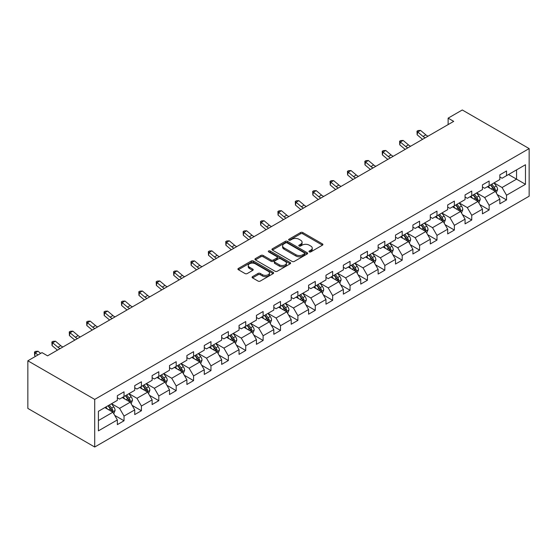 <?xml version="1.0" encoding="UTF-8"?>
<svg xmlns="http://www.w3.org/2000/svg" width="557" height="557" viewBox="0 0 557 557"><rect width="100%" height="100%" fill="white"/><g stroke="black" fill="none" stroke-linecap="round" stroke-linejoin="round"><path stroke-width="0.84" d="M309.288 251.882A1.086 0.627 0 0 0 310.82 251.882L322.447 245.171A1.546 0.891 0 0 0 322.9 244.537A1.546 0.891 0 0 0 322.447 243.903L302.757 232.541A1.546 0.891 0 0 0 300.564 232.541L288.944 239.245A1.086 0.627 0 0 0 288.623 239.691A1.086 0.627 0 0 0 288.944 240.13A1.086 0.627 0 0 0 290.476 240.13L291.979 239.266A4.95 2.862 0 0 1 298.984 239.266L300.62 240.213A4.95 2.862 0 0 1 302.075 242.232A4.95 2.862 0 0 1 300.62 244.251L299.116 245.122A1.086 0.627 0 0 0 298.803 245.56A1.086 0.627 0 0 0 299.116 246.006A1.086 0.627 0 0 0 300.648 246.006L302.152 245.136A4.95 2.862 0 0 1 309.156 245.136L310.799 246.083A4.95 2.862 0 0 1 312.247 248.109A4.95 2.862 0 0 1 310.799 250.128L309.288 250.998A1.086 0.627 0 0 0 308.975 251.437A1.086 0.627 0 0 0 309.288 251.882L309.288 250.998M252.544 276.62A1.546 0.891 0 0 0 252.091 277.254A1.546 0.891 0 0 0 252.544 277.887L258.065 281.076A1.546 0.891 0 0 0 260.258 281.076L273.167 273.619A1.546 0.891 0 0 0 273.619 272.993A1.546 0.891 0 0 0 273.167 272.359L253.47 260.989A1.546 0.891 0 0 0 251.284 260.989L238.375 268.446A1.546 0.891 0 0 0 237.923 269.073A1.546 0.891 0 0 0 238.375 269.706L245.052 273.557A1.546 0.891 0 0 0 247.238 273.557L252.76 270.368A1.546 0.891 0 0 0 253.212 269.741A1.546 0.891 0 0 0 252.76 269.108L249.452 267.193A4.136 2.388 0 0 1 248.241 265.508A4.136 2.388 0 0 1 250.796 263.301A4.136 2.388 0 0 1 255.308 263.816L268.265 271.301A4.136 2.388 0 0 1 269.484 272.993A4.136 2.388 0 0 1 266.928 275.2A4.136 2.388 0 0 1 262.417 274.678L260.258 273.431A1.546 0.891 0 0 0 258.065 273.431L252.544 276.62L252.544 277.887M529.15 148.587L462.282 109.98L448.127 118.154L453.697 121.37L47.575 355.839L42.005 352.623L27.85 360.797L94.718 399.404L529.15 148.587L529.15 196.203L94.718 447.02L94.718 399.404M292.091 261.435A1.546 0.891 0 0 0 294.277 261.435L307.185 253.978A1.546 0.891 0 0 0 307.638 253.351A1.546 0.891 0 0 0 307.185 252.718L287.496 241.348A1.546 0.891 0 0 0 285.309 241.348L272.401 248.798A1.546 0.891 0 0 0 271.941 249.432A1.546 0.891 0 0 0 272.401 250.065L292.091 261.435M269.059 252.112A1.086 0.627 0 0 1 270.152 252.265L290.155 263.816L277.268 271.252A1.546 0.891 0 0 1 275.081 271.252L255.385 259.882L255.385 258.622A1.546 0.891 0 0 0 254.932 259.256A1.546 0.891 0 0 0 255.385 259.882M255.385 258.622L260.913 255.433A1.546 0.891 0 0 1 263.099 255.433L271.085 260.042A1.546 0.891 0 0 0 273.271 260.042L276.94 257.926A1.546 0.891 0 0 0 277.393 257.292A1.546 0.891 0 0 0 276.94 256.666L268.627 251.861A1.086 0.627 0 0 1 268.307 251.423A1.086 0.627 0 0 1 268.975 250.845A1.086 0.627 0 0 1 270.152 250.977L290.176 262.535A1.546 0.891 0 0 1 290.629 263.169A1.546 0.891 0 0 1 290.176 263.802L290.176 262.535M114.728 415.397L124.03 420.765L124.03 416.072L134.731 409.889L134.731 414.589L141.415 410.732L141.415 406.032L152.117 399.856L152.117 404.549L158.801 400.692L158.801 395.992L169.502 389.816L169.502 394.516L176.186 390.652L176.186 385.959L186.887 379.777L186.887 384.476L193.578 380.612L193.578 375.919L204.273 369.744L204.273 374.436L210.964 370.579L210.964 365.879L221.658 359.704L221.658 364.403L228.349 360.539L228.349 355.839L239.044 349.664L239.044 354.363L245.734 350.499L245.734 345.806L256.436 339.631L256.436 344.323L263.12 340.466L263.12 335.767L273.821 329.591L273.821 334.291L280.505 330.426L280.505 325.727L291.207 319.551L291.207 324.251L297.891 320.386L297.891 315.694L308.592 309.511L308.592 314.211L315.276 310.353L315.276 305.654L325.977 299.478L325.977 304.171L332.661 300.314L332.661 295.614L343.363 289.438L343.363 294.138L350.054 290.274L350.054 285.581L360.748 279.398L360.748 284.098L367.439 280.241L367.439 275.541L378.133 269.365L378.133 274.058L384.824 270.201L384.824 265.501L395.519 259.325L395.519 264.025L402.21 260.161L402.21 255.468L412.911 249.285L412.911 253.985L419.595 250.121L419.595 245.428L430.296 239.252L430.296 243.945L436.98 240.088L436.98 235.388L447.682 229.212L447.682 233.912L454.366 230.048L454.366 225.348L465.067 219.173L465.067 223.872L471.751 220.008L471.751 215.315L482.453 209.14L482.453 213.832L489.137 209.975L489.137 205.275L499.838 199.1L499.838 203.799L506.529 199.935L506.529 195.235L525.474 184.297L525.474 164.74L516.555 169.885L516.555 179.152L525.474 184.297M124.03 420.765L117.346 424.629L117.346 419.929L98.401 430.867L98.401 411.31L117.346 400.372L117.346 395.672L124.03 391.808L124.03 396.507L134.731 390.332L134.731 385.632L141.415 381.775L141.415 386.467L152.117 380.292L152.117 375.599L158.801 371.735L158.801 376.435L169.502 370.259L169.502 365.559L176.186 361.695L176.186 366.395L186.887 360.219L186.887 355.519L193.578 351.662L193.578 356.355L204.273 350.179L204.273 345.479L210.964 341.622L210.964 346.322L221.658 340.139L221.658 335.446L228.349 331.582L228.349 336.282L239.044 330.106L239.044 325.406L245.734 321.549L245.734 326.242L256.436 320.066L256.436 315.366L263.12 311.509L263.12 316.209L273.821 310.026L273.821 305.333L280.505 301.469L280.505 306.169L291.207 299.993L291.207 295.294L297.891 291.436L297.891 296.129L308.592 289.953L308.592 285.254L315.276 281.396L315.276 286.089L325.977 279.913L325.977 275.221L332.661 271.356L332.661 276.056L343.363 269.88L343.363 265.181L350.054 261.317L350.054 266.016L360.748 259.841L360.748 255.141L367.439 251.284L367.439 255.976L378.133 249.801L378.133 245.108L384.824 241.244L384.824 245.943L395.519 239.768L395.519 235.068L402.21 231.204L402.21 235.903L412.911 229.728L412.911 225.028L419.595 221.171L419.595 225.863L430.296 219.688L430.296 214.988L436.98 211.131L436.98 215.831L447.682 209.648L447.682 204.955L454.366 201.091L454.366 205.791L465.067 199.615L465.067 194.915L471.751 191.058L471.751 195.751L482.453 189.575L482.453 184.875L489.137 181.018L489.137 185.718L499.838 179.535L499.838 174.842L506.529 170.978L506.529 175.678L525.474 164.74M122.248 397.538L130.275 402.168L119.574 408.351L111.546 403.714M117.346 397.795L119.574 399.084L124.03 396.507M119.574 408.351L124.03 416.072M130.275 402.168L134.731 409.889M139.633 387.498L147.661 392.135L136.959 398.311L128.932 393.674M134.731 387.756L136.959 389.044L141.415 386.467M136.959 398.311L141.415 406.032M147.661 392.135L152.117 399.856M157.018 377.465L165.046 382.095L154.345 388.271L146.324 383.641M152.117 377.723L154.345 379.004L158.801 376.435M154.345 388.271L158.801 395.992M165.046 382.095L169.502 389.816M174.404 367.425L182.431 372.055L171.73 378.238L163.709 373.601M169.502 367.683L171.73 368.971L176.186 366.395M171.73 378.238L176.186 385.959M182.431 372.055L186.887 379.777M191.789 357.385L199.817 362.022L189.115 368.198L181.095 363.561M186.887 357.643L189.115 358.931L193.578 356.355M189.115 368.198L193.578 375.919M199.817 362.022L204.273 369.744M209.181 347.352L217.202 351.982L206.501 358.158L198.48 353.528M204.273 347.603L206.501 348.891L210.964 346.322M206.501 358.158L210.964 365.879M217.202 351.982L221.658 359.704M226.567 337.312L234.588 341.942L223.893 348.118L215.865 343.488M221.658 337.57L223.893 338.858L228.349 336.282M223.893 348.118L228.349 355.839M234.588 341.942L239.044 349.664M243.952 327.272L251.973 331.909L241.278 338.085L233.251 333.448M239.044 327.53L241.278 328.818L245.734 326.242M241.278 338.085L245.734 345.806M251.973 331.909L256.436 339.631M261.337 317.232L269.358 321.869L258.664 328.045L250.636 323.415M256.436 317.49L258.664 318.778L263.12 316.209M258.664 328.045L263.12 335.767M269.358 321.869L273.821 329.591M278.723 307.199L286.751 311.829L276.049 318.005L268.021 313.375M273.821 307.457L276.049 308.745L280.505 306.169M276.049 318.005L280.505 325.727M286.751 311.829L291.207 319.551M296.108 297.16L304.136 301.79L293.435 307.972L285.407 303.335M291.207 297.417L293.435 298.705L297.891 296.129M293.435 307.972L297.891 315.694M304.136 301.79L308.592 309.511M313.494 287.12L321.521 291.757L310.82 297.932L302.799 293.302M308.592 287.377L310.82 288.665L315.276 286.089M310.82 297.932L315.276 305.654M321.521 291.757L325.977 299.478M330.879 277.087L338.907 281.717L328.205 287.892L320.184 283.262M325.977 277.344L328.205 278.625L332.661 276.056M328.205 287.892L332.661 295.614M338.907 281.717L343.363 289.438M348.264 267.047L356.292 271.677L345.591 277.859L337.57 273.222M343.363 267.304L345.591 268.592L350.054 266.016M345.591 277.859L350.054 285.581M356.292 271.677L360.748 279.398M365.657 257.007L373.677 261.644L362.976 267.82L354.955 263.183M360.748 257.264L362.976 258.552L367.439 255.976M362.976 267.82L367.439 275.541M373.677 261.644L378.133 269.365M383.042 246.974L391.063 251.604L380.368 257.78L372.341 253.15M378.133 247.231L380.368 248.513L384.824 245.943M380.368 257.78L384.824 265.501M391.063 251.604L395.519 259.325M400.427 236.934L408.448 241.564L397.754 247.747L389.726 243.11M395.519 237.191L397.754 238.48L402.21 235.903M397.754 247.747L402.21 255.468M408.448 241.564L412.911 249.285M417.813 226.894L425.833 231.531L415.139 237.707L407.111 233.07M412.911 227.152L415.139 228.44L419.595 225.863M415.139 237.707L419.595 245.428M425.833 231.531L430.296 239.252M435.198 216.861L443.226 221.491L432.524 227.667L424.497 223.037M430.296 217.112L432.524 218.4L436.98 215.831M432.524 227.667L436.98 235.388M443.226 221.491L447.682 229.212M452.583 206.821L460.611 211.451L449.91 217.627L441.882 212.997M447.682 207.079L449.91 208.367L454.366 205.791M449.91 217.627L454.366 225.348M460.611 211.451L465.067 219.173M469.969 196.781L477.997 201.418L467.295 207.594L459.274 202.957M465.067 197.039L467.295 198.327L471.751 195.751M467.295 207.594L471.751 215.315M477.997 201.418L482.453 209.14M487.354 186.741L495.382 191.378L484.681 197.554L476.66 192.924M482.453 186.999L484.681 188.287L489.137 185.718M484.681 197.554L489.137 205.275M495.382 191.378L499.838 199.1M508.534 174.522L516.555 179.152L502.066 187.514L494.045 182.884M499.838 176.966L502.066 178.254L506.529 175.678M502.066 187.514L506.529 195.235M27.85 360.797L27.85 408.413L94.718 447.02M448.127 118.154L448.127 124.587M98.401 420.577L112.883 412.208L104.862 407.578M112.883 412.208L117.346 419.929M497.22 194.56L506.529 199.935M479.835 204.6L489.137 209.975M462.449 214.64L471.751 220.008M445.064 224.673L454.366 230.048M427.679 234.713L436.98 240.088M410.286 244.753L419.595 250.121M392.901 254.786L402.21 260.161M375.515 264.826L384.824 270.201M358.13 274.866L367.439 280.241M340.745 284.906L350.054 290.274M323.359 294.938L332.661 300.314M305.974 304.978L315.276 310.353M288.589 315.018L297.891 320.386M271.203 325.051L280.505 330.426M253.811 335.091L263.12 340.466M236.426 345.131L245.734 350.499M219.04 355.164L228.349 360.539M201.655 365.204L210.964 370.579M184.27 375.244L193.578 380.612M166.884 385.284L176.186 390.652M149.499 395.317L158.801 400.692M132.113 405.357L141.415 410.732M309.727 252.036L310.799 251.416A4.95 2.862 0 0 0 312.247 249.39L312.247 248.109M302.075 242.232L302.075 243.52A4.95 2.862 0 0 1 300.62 245.54L299.548 246.159M322.447 243.903L322.447 245.171L302.757 233.822A1.546 0.891 0 0 0 300.564 233.822L289.375 240.283M307.165 253.992L287.496 242.636A1.546 0.891 0 0 0 285.309 242.636L272.422 250.079M304.449 253.79A1.086 0.627 0 0 0 304.77 253.351A1.086 0.627 0 0 0 304.449 252.906L287.168 242.929A1.086 0.627 0 0 0 285.637 242.929L284.049 243.841A4.95 2.862 0 0 0 282.601 245.867A4.95 2.862 0 0 0 284.049 247.886L295.864 254.709A4.95 2.862 0 0 0 302.862 254.709L304.449 253.79L304.449 255.078A1.086 0.627 0 0 0 304.77 254.633L304.77 253.351M282.601 245.867L282.601 247.148A4.95 2.862 0 0 0 284.049 249.174L284.049 247.886M304.449 255.078L302.862 255.99A4.95 2.862 0 0 1 295.864 255.99L284.049 249.174M255.405 259.896L260.913 256.721L260.913 255.433M277.393 257.292L277.393 258.58A1.546 0.891 0 0 1 276.94 259.214L273.271 261.33A1.546 0.891 0 0 1 271.085 261.33L263.099 256.721A1.546 0.891 0 0 0 260.913 256.721M279.37 264.826A4.136 2.388 0 0 0 283.882 265.348A4.136 2.388 0 0 0 286.437 263.141A4.136 2.388 0 0 0 285.226 261.449L280.658 258.81A1.546 0.891 0 0 0 278.472 258.81L274.803 260.927A1.546 0.891 0 0 0 274.35 261.56A1.546 0.891 0 0 0 274.803 262.187L279.37 264.826L279.37 266.114A4.136 2.388 0 0 0 283.882 266.629A4.136 2.388 0 0 0 286.437 264.422L286.437 263.141M274.35 261.56L274.35 262.848A1.546 0.891 0 0 0 274.803 263.475L274.803 262.187M279.37 266.114L274.803 263.475M269.484 272.993L269.484 274.281A4.136 2.388 0 0 1 266.928 276.488A4.136 2.388 0 0 1 262.417 275.966L260.258 274.719A1.546 0.891 0 0 0 258.065 274.719L252.565 277.894M248.241 265.508L248.241 266.796A4.136 2.388 0 0 0 249.452 268.481L249.452 267.193M252.739 270.382L249.452 268.481M273.146 273.633L253.47 262.277A1.546 0.891 0 0 0 251.284 262.277L238.396 269.72M496.259 192.903L497.589 189.561A4.178 2.409 -120 0 0 496.252 186.003L493.955 182.933M489.944 188.238L488.385 186.149M494.734 191.002L495.333 189.742A4.178 2.409 -120 0 0 494.136 187.229L491.838 184.158M490.787 184.764L493.342 188.169A2.131 1.225 60 0 1 493.732 188.816L495.333 189.742M490.501 184.931L492.799 188.001A4.178 2.409 60 0 1 493.996 190.515M425.249 137.795A7.882 4.547 60 0 1 423.069 136.472L417.757 132.009L417.137 134.787L422.45 139.25A11.822 6.823 -120 0 0 422.568 139.347M428.034 136.186A7.882 4.547 60 0 1 425.854 134.864L420.549 130.401L417.757 132.009L416.998 131.174L418.112 130.526L420.549 130.401M417.137 134.787L416.998 131.174M478.874 202.943L480.204 199.601A4.178 2.409 -120 0 0 478.867 196.043L476.569 192.973M472.559 198.278L470.992 196.189M477.349 201.042L477.948 199.775A4.178 2.409 -120 0 0 476.75 197.269L474.453 194.198M473.401 194.797L475.957 198.208A2.131 1.225 60 0 1 476.339 198.849L477.948 199.775M473.116 194.971L475.413 198.041A4.178 2.409 60 0 1 476.611 200.548M461.488 212.976L462.811 209.641A4.178 2.409 -120 0 0 461.481 206.083L459.184 203.013M455.173 208.311L453.607 206.229M459.964 211.082L460.562 209.815A4.178 2.409 -120 0 0 459.365 207.301L457.067 204.231M456.016 204.837L458.571 208.241A2.131 1.225 60 0 1 458.954 208.889L460.562 209.815M455.723 205.004L458.028 208.074A4.178 2.409 60 0 1 459.226 210.588M407.863 147.835A7.882 4.547 60 0 1 405.684 146.512L400.372 142.042L399.752 144.827L405.064 149.29A11.822 6.823 -120 0 0 405.176 149.38M410.648 146.226A7.882 4.547 60 0 1 408.469 144.904L403.157 140.434L400.372 142.042L399.613 141.206L400.727 140.566L403.157 140.434M399.752 144.827L399.613 141.206M390.478 157.875A7.882 4.547 60 0 1 388.299 156.545L382.986 152.082L382.367 154.86L387.679 159.323A11.822 6.823 -120 0 0 387.79 159.42M393.263 156.266A7.882 4.547 60 0 1 391.084 154.937L385.771 150.474L382.986 152.082L382.227 151.246L383.341 150.606L385.771 150.474M382.367 154.86L382.227 151.246M444.103 223.016L445.426 219.674A4.178 2.409 -120 0 0 444.096 216.116L441.798 213.046M437.788 218.351L436.222 216.269M442.578 221.115L443.177 219.855A4.178 2.409 -120 0 0 441.979 217.341L439.675 214.271M438.631 214.877L441.186 218.281A2.131 1.225 60 0 1 441.569 218.929L443.177 219.855M438.338 215.044L440.643 218.114A4.178 2.409 60 0 1 441.833 220.628M426.718 233.056L428.041 229.714A4.178 2.409 -120 0 0 426.711 226.156L424.406 223.085M420.403 228.391L418.836 226.302M425.193 231.155L425.785 229.895A4.178 2.409 -120 0 0 424.594 227.381L422.29 224.311M421.245 224.91L423.8 228.321A2.131 1.225 60 0 1 424.183 228.969L425.785 229.895M420.953 225.084L423.257 228.154A4.178 2.409 60 0 1 424.448 230.661M409.332 243.089L410.655 239.754A4.178 2.409 -120 0 0 409.325 236.196L407.021 233.125M403.01 238.424L401.451 236.342M407.801 241.195L408.399 239.928A4.178 2.409 -120 0 0 407.209 237.414L404.904 234.344M403.86 234.95L406.408 238.354A2.131 1.225 60 0 1 406.798 239.002L408.399 239.928M403.567 235.117L405.872 238.187A4.178 2.409 60 0 1 407.063 240.701M373.086 167.908A7.882 4.547 60 0 1 370.913 166.585L365.601 162.122L364.981 164.9L370.294 169.363A11.822 6.823 -120 0 0 370.405 169.46M375.878 166.299A7.882 4.547 60 0 1 373.698 164.976L368.386 160.513L365.601 162.122L364.842 161.286L365.956 160.639L368.386 160.513M364.981 164.9L364.842 161.286M355.7 177.948A7.882 4.547 60 0 1 353.528 176.625L348.216 172.155L347.596 174.94L352.908 179.403A11.822 6.823 -120 0 0 353.02 179.493M358.485 176.339A7.882 4.547 60 0 1 356.313 175.016L351.001 170.546L348.216 172.155L347.45 171.319L348.564 170.679L351.001 170.546M347.596 174.94L347.45 171.319M338.315 187.988A7.882 4.547 60 0 1 336.143 186.658L330.83 182.195L330.21 184.973L335.523 189.443A11.822 6.823 -120 0 0 335.634 189.533M341.1 186.379A7.882 4.547 60 0 1 338.928 185.049L333.615 180.586L330.83 182.195L330.064 181.359L331.178 180.719L333.615 180.586M330.21 184.973L330.064 181.359M320.929 198.02A7.882 4.547 60 0 1 318.757 196.698L313.445 192.235L312.825 195.013L318.138 199.476A11.822 6.823 -120 0 0 318.249 199.573M323.714 196.412A7.882 4.547 60 0 1 321.542 195.089L316.23 190.626L313.445 192.235L312.679 191.399L313.793 190.752L316.23 190.626M312.825 195.013L312.679 191.399M303.544 208.06A7.882 4.547 60 0 1 301.372 206.738L296.059 202.268L295.44 205.053L300.752 209.516A11.822 6.823 -120 0 0 300.864 209.606M306.329 206.452A7.882 4.547 60 0 1 304.157 205.129L298.844 200.659L296.059 202.268L295.294 201.432L296.408 200.792L298.844 200.659M295.44 205.053L295.294 201.432M286.159 218.1A7.882 4.547 60 0 1 283.979 216.77L278.667 212.308L278.054 215.086L283.36 219.555A11.822 6.823 -120 0 0 283.478 219.646M288.944 216.492A7.882 4.547 60 0 1 286.771 215.162L281.459 210.699L278.667 212.308L277.908 211.472L279.022 210.831L281.459 210.699M278.054 215.086L277.908 211.472M268.773 228.133A7.882 4.547 60 0 1 266.594 226.81L261.282 222.347L260.662 225.125L265.974 229.588A11.822 6.823 -120 0 0 266.093 229.686M271.558 226.525A7.882 4.547 60 0 1 269.379 225.202L264.074 220.739L261.282 222.347L260.523 221.512L261.637 220.864L264.074 220.739M260.662 225.125L260.523 221.512M251.388 238.173A7.882 4.547 60 0 1 249.209 236.85L243.896 232.387L243.277 235.165L248.589 239.628A11.822 6.823 -120 0 0 248.701 239.719M254.173 236.565A7.882 4.547 60 0 1 251.994 235.242L246.681 230.779L243.896 232.387L243.137 231.545L244.251 230.904L246.681 230.779M243.277 235.165L243.137 231.545M234.003 248.213A7.882 4.547 60 0 1 231.823 246.883L226.511 242.42L225.891 245.198L231.204 249.668A11.822 6.823 -120 0 0 231.315 249.759M236.788 246.605A7.882 4.547 60 0 1 234.608 245.275L229.296 240.812L226.511 242.42L225.752 241.585L226.866 240.944L229.296 240.812M225.891 245.198L225.752 241.585M216.61 258.253A7.882 4.547 60 0 1 214.438 256.923L209.126 252.46L208.506 255.238L213.818 259.701A11.822 6.823 -120 0 0 213.93 259.799M219.402 256.638A7.882 4.547 60 0 1 217.223 255.315L211.911 250.852L209.126 252.46L208.367 251.625L209.481 250.977L211.911 250.852M208.506 255.238L208.367 251.625M199.225 268.286A7.882 4.547 60 0 1 197.053 266.963L191.74 262.5L191.121 265.278L196.433 269.741A11.822 6.823 -120 0 0 196.544 269.839M202.01 266.678A7.882 4.547 60 0 1 199.838 265.355L194.525 260.892L191.74 262.5L190.974 261.665L192.088 261.017L194.525 260.892M191.121 265.278L190.974 261.665M181.84 278.326A7.882 4.547 60 0 1 179.667 277.003L174.355 272.533L173.735 275.318L179.048 279.781A11.822 6.823 -120 0 0 179.159 279.872M184.625 276.718A7.882 4.547 60 0 1 182.452 275.395L177.14 270.925L174.355 272.533L173.589 271.698L174.703 271.057L177.14 270.925M173.735 275.318L173.589 271.698M164.454 288.366A7.882 4.547 60 0 1 162.282 287.036L156.97 282.573L156.35 285.351L161.662 289.814A11.822 6.823 -120 0 0 161.774 289.912M167.239 286.758A7.882 4.547 60 0 1 165.067 285.428L159.755 280.965L156.97 282.573L156.204 281.738L157.318 281.097L159.755 280.965M156.35 285.351L156.204 281.738M147.069 298.399A7.882 4.547 60 0 1 144.897 297.076L139.584 292.613L138.965 295.391L144.277 299.854A11.822 6.823 -120 0 0 144.388 299.951M149.854 296.79A7.882 4.547 60 0 1 147.682 295.468L142.369 291.005L139.584 292.613L138.818 291.777L139.932 291.13L142.369 291.005M138.965 295.391L138.818 291.777M129.684 308.439A7.882 4.547 60 0 1 127.504 307.116L122.199 302.646L121.579 305.431L126.885 309.894A11.822 6.823 -120 0 0 127.003 309.984M132.469 306.83A7.882 4.547 60 0 1 130.296 305.508L124.984 301.038L122.199 302.646L121.433 301.81L122.547 301.17L124.984 301.038M121.579 305.431L121.433 301.81M112.298 318.479A7.882 4.547 60 0 1 110.119 317.149L104.807 312.686L104.187 315.464L109.499 319.934A11.822 6.823 -120 0 0 109.618 320.024M115.083 316.87A7.882 4.547 60 0 1 112.904 315.541L107.598 311.078L104.807 312.686L104.048 311.85L105.162 311.21L107.598 311.078M104.187 315.464L104.048 311.85M94.913 328.512A7.882 4.547 60 0 1 92.734 327.189L87.421 322.726L86.801 325.504L92.114 329.967A11.822 6.823 -120 0 0 92.225 330.064M97.698 326.903A7.882 4.547 60 0 1 95.519 325.58L90.206 321.117L87.421 322.726L86.662 321.89L87.776 321.243L90.206 321.117M86.801 325.504L86.662 321.89M77.527 338.552A7.882 4.547 60 0 1 75.348 337.229L70.036 332.766L69.416 335.544L74.729 340.007A11.822 6.823 -120 0 0 74.84 340.097M80.312 336.943A7.882 4.547 60 0 1 78.133 335.62L72.821 331.15L70.036 332.766L69.277 331.923L70.391 331.283L72.821 331.15M69.416 335.544L69.277 331.923M391.947 253.129L393.27 249.787A4.178 2.409 -120 0 0 391.94 246.236L389.635 243.165M385.625 248.464L384.065 246.382M390.415 251.228L391.014 249.968A4.178 2.409 -120 0 0 389.816 247.454L387.519 244.384M386.474 244.989L389.023 248.394A2.131 1.225 60 0 1 389.413 249.042L391.014 249.968M386.182 245.157L388.48 248.227A4.178 2.409 60 0 1 389.677 250.741M374.562 263.169L375.884 259.827A4.178 2.409 -120 0 0 374.555 256.269L372.25 253.198M368.24 258.504L366.68 256.415M373.03 261.268L373.629 260.008A4.178 2.409 -120 0 0 372.431 257.494L370.133 254.424M369.089 255.029L371.637 258.434A2.131 1.225 60 0 1 372.027 259.082L373.629 260.008M368.797 255.197L371.094 258.267A4.178 2.409 60 0 1 372.292 260.78M357.169 273.202L358.499 269.867A4.178 2.409 -120 0 0 357.162 266.309L354.865 263.238M350.854 268.544L349.295 266.455M355.645 271.308L356.243 270.041A4.178 2.409 -120 0 0 355.046 267.534L352.748 264.457M351.704 265.062L354.252 268.474A2.131 1.225 60 0 1 354.642 269.115L356.243 270.041M351.411 265.229L353.709 268.3A4.178 2.409 60 0 1 354.906 270.813M339.784 283.241L341.114 279.899A4.178 2.409 -120 0 0 339.777 276.349L337.479 273.278M333.469 278.577L331.909 276.495M338.259 281.341L338.858 280.08A4.178 2.409 -120 0 0 337.66 277.567L335.363 274.497M334.311 275.102L336.867 278.507A2.131 1.225 60 0 1 337.257 279.154L338.858 280.08M334.026 275.269L336.324 278.34A4.178 2.409 60 0 1 337.521 280.853M322.399 293.281L323.728 289.939A4.178 2.409 -120 0 0 322.392 286.382L320.094 283.311M316.084 288.617L314.517 286.528M320.874 291.381L321.473 290.12A4.178 2.409 -120 0 0 320.275 287.607L317.977 284.536M316.926 285.142L319.481 288.547A2.131 1.225 60 0 1 319.864 289.194L321.473 290.12M316.641 285.309L318.938 288.38A4.178 2.409 60 0 1 320.136 290.893M305.013 303.321L306.343 299.979A4.178 2.409 -120 0 0 305.006 296.421L302.709 293.351M298.698 298.656L297.132 296.568M303.488 301.421L304.087 300.153A4.178 2.409 -120 0 0 302.89 297.647L300.592 294.576M299.541 295.175L302.096 298.587A2.131 1.225 60 0 1 302.479 299.227L304.087 300.153M299.248 295.342L301.553 298.413A4.178 2.409 60 0 1 302.75 300.926M287.628 313.354L288.951 310.019A4.178 2.409 -120 0 0 287.621 306.461L285.323 303.391M281.313 308.689L279.746 306.608M286.103 311.46L286.702 310.193A4.178 2.409 -120 0 0 285.504 307.68L283.2 304.609M282.155 305.215L284.711 308.62A2.131 1.225 60 0 1 285.093 309.267L286.702 310.193M281.863 305.382L284.167 308.453A4.178 2.409 60 0 1 285.358 310.966M270.242 323.394L271.565 320.052A4.178 2.409 -120 0 0 270.236 316.494L267.931 313.424M263.927 318.729L262.361 316.641M268.718 321.493L269.31 320.233A4.178 2.409 -120 0 0 268.119 317.72L265.814 314.649M264.77 315.255L267.325 318.66A2.131 1.225 60 0 1 267.708 319.307L269.31 320.233M264.478 315.422L266.782 318.493A4.178 2.409 60 0 1 267.973 321.006M252.857 333.434L254.18 330.092A4.178 2.409 -120 0 0 252.85 326.534L250.546 323.464M246.535 328.769L244.976 326.68M251.325 331.533L251.924 330.266A4.178 2.409 -120 0 0 250.734 327.76L248.429 324.689M247.385 325.288L249.933 328.7A2.131 1.225 60 0 1 250.323 329.347L251.924 330.266M247.092 325.462L249.397 328.533A4.178 2.409 60 0 1 250.587 331.039M235.472 343.467L236.795 340.132A4.178 2.409 -120 0 0 235.465 336.574L233.16 333.504M229.15 338.802L227.59 336.72M233.94 341.573L234.539 340.306A4.178 2.409 -120 0 0 233.341 337.793L231.044 334.722M229.999 335.328L232.548 338.733A2.131 1.225 60 0 1 232.937 339.38L234.539 340.306M229.707 335.495L232.004 338.565A4.178 2.409 60 0 1 233.202 341.079M218.086 353.507L219.409 350.165A4.178 2.409 -120 0 0 218.079 346.607L215.775 343.537M211.764 348.842L210.205 346.76M216.555 351.606L217.153 350.346A4.178 2.409 -120 0 0 215.956 347.833L213.658 344.762M212.614 345.368L215.162 348.773A2.131 1.225 60 0 1 215.552 349.42L217.153 350.346M212.321 345.535L214.619 348.605A4.178 2.409 60 0 1 215.817 351.119M200.694 363.547L202.024 360.205A4.178 2.409 -120 0 0 200.687 356.647L198.389 353.577M194.379 358.882L192.819 356.793M199.169 361.646L199.768 360.386A4.178 2.409 -120 0 0 198.571 357.873L196.273 354.802M195.228 355.401L197.777 358.812A2.131 1.225 60 0 1 198.167 359.46L199.768 360.386M194.936 355.575L197.234 358.645A4.178 2.409 60 0 1 198.431 361.152M183.309 373.58L184.639 370.245A4.178 2.409 -120 0 0 183.302 366.687L181.004 363.617M176.994 368.915L175.434 366.833M181.784 371.686L182.383 370.419A4.178 2.409 -120 0 0 181.185 367.905L178.888 364.835M177.843 365.441L180.391 368.845A2.131 1.225 60 0 1 180.781 369.493L182.383 370.419M177.551 365.608L179.848 368.678A4.178 2.409 60 0 1 181.046 371.192M165.923 383.62L167.253 380.278A4.178 2.409 -120 0 0 165.916 376.727L163.619 373.656M159.608 378.955L158.042 376.873M164.399 381.719L164.997 380.459A4.178 2.409 -120 0 0 163.8 377.945L161.502 374.875M160.451 375.481L163.006 378.885A2.131 1.225 60 0 1 163.389 379.533L164.997 380.459M160.165 375.648L162.463 378.718A4.178 2.409 60 0 1 163.661 381.232M148.538 393.66L149.868 390.318A4.178 2.409 -120 0 0 148.531 386.76L146.233 383.689M142.223 388.995L140.656 386.906M147.013 391.759L147.612 390.499A4.178 2.409 -120 0 0 146.414 387.985L144.117 384.915M143.065 385.521L145.621 388.925A2.131 1.225 60 0 1 146.004 389.573L147.612 390.499M142.773 385.688L145.078 388.758A4.178 2.409 60 0 1 146.275 391.272M131.153 403.693L132.475 400.358A4.178 2.409 -120 0 0 131.146 396.8L128.848 393.729M124.838 399.035L123.271 396.946M129.628 401.799L130.227 400.532A4.178 2.409 -120 0 0 129.029 398.025L126.724 394.955M125.68 395.554L128.235 398.965A2.131 1.225 60 0 1 128.618 399.606L130.227 400.532M125.388 395.721L127.692 398.791A4.178 2.409 60 0 1 128.883 401.305M60.135 348.591A7.882 4.547 60 0 1 57.963 347.262L52.65 342.799L52.031 345.577L57.343 350.047A11.822 6.823 -120 0 0 57.455 350.137M62.927 346.983A7.882 4.547 60 0 1 60.748 345.653L55.435 341.19L52.65 342.799L51.892 341.963L53.006 341.323L55.435 341.19M52.031 345.577L51.892 341.963M113.767 413.733L115.09 410.391A4.178 2.409 -120 0 0 113.76 406.84L111.456 403.769M107.452 409.068L105.886 406.986M112.242 411.832L112.834 410.572A4.178 2.409 -120 0 0 111.644 408.058L109.339 404.988M108.295 405.593L110.85 408.998A2.131 1.225 60 0 1 111.233 409.646L112.834 410.572M108.002 405.761L110.307 408.831A4.178 2.409 60 0 1 111.497 411.344M40.647 353.41L38.05 351.23L35.265 352.839L34.645 355.617L35.53 356.362M37.862 355.018L34.499 352.003L35.62 351.356L38.05 351.23M34.645 355.617L34.499 352.003M310.799 251.416L310.799 250.128M299.116 246.006L299.116 245.122M300.62 245.54L300.62 244.251M288.944 240.13L288.944 239.245M300.564 233.822L300.564 232.541M302.757 233.822L302.757 232.541M272.401 250.065L272.401 248.798M285.309 242.636L285.309 241.348M287.496 242.636L287.496 241.348M307.185 253.978L307.185 252.718M295.864 255.99L295.864 254.709M302.862 255.99L302.862 254.709M263.099 256.721L263.099 255.433M271.085 261.33L271.085 260.042M273.271 261.33L273.271 260.042M276.94 259.214L276.94 257.926M270.152 252.265L270.152 250.977M258.065 274.719L258.065 273.431M260.258 274.719L260.258 273.431M262.417 275.966L262.417 274.678M252.76 270.368L252.76 269.108M238.375 269.706L238.375 268.446M251.284 262.277L251.284 260.989M253.47 262.277L253.47 260.989M273.167 273.619L273.167 272.359M494.971 191.142L497.561 189.645M494.136 187.229L496.252 186.003M491.163 188.941L492.799 188.001M423.069 136.472L425.854 134.864M477.586 201.174L480.176 199.678M476.75 197.269L478.867 196.043M473.777 198.981L475.413 198.041M460.193 211.214L462.79 209.717M459.365 207.301L461.481 206.083M456.392 209.021L458.028 208.074M405.684 146.512L408.469 144.904M388.299 156.545L391.084 154.937M442.808 221.254L445.398 219.757M441.979 217.341L444.096 216.116M439.007 219.054L440.643 218.114M425.423 231.287L428.013 229.797M424.594 227.381L426.711 226.156M421.621 229.094L423.257 228.154M408.037 241.327L410.627 239.83M407.209 237.414L409.325 236.196M404.236 239.134L405.872 238.187M370.913 166.585L373.698 164.976M353.528 176.625L356.313 175.016M336.143 186.658L338.928 185.049M318.757 196.698L321.542 195.089M301.372 206.738L304.157 205.129M283.979 216.77L286.771 215.162M266.594 226.81L269.379 225.202M249.209 236.85L251.994 235.242M231.823 246.883L234.608 245.275M214.438 256.923L217.223 255.315M197.053 266.963L199.838 265.355M179.667 277.003L182.452 275.395M162.282 287.036L165.067 285.428M144.897 297.076L147.682 295.468M127.504 307.116L130.296 305.508M110.119 317.149L112.904 315.541M92.734 327.189L95.519 325.58M75.348 337.229L78.133 335.62M390.652 251.367L393.242 249.87M389.816 247.454L391.94 246.236M386.85 249.167L388.48 248.227M373.267 261.407L375.857 259.91M372.431 257.494L374.555 256.269M369.465 259.207L371.094 258.267M355.881 271.44L358.471 269.943M355.046 267.534L357.162 266.309M352.08 269.247L353.709 268.3M338.496 281.48L341.086 279.983M337.66 277.567L339.777 276.349M334.687 279.287L336.324 278.34M321.111 291.52L323.701 290.023M320.275 287.607L322.392 286.382M317.302 289.32L318.938 288.38M303.718 301.553L306.315 300.056M302.89 297.647L305.006 296.421M299.917 299.36L301.553 298.413M286.333 311.593L288.923 310.096M285.504 307.68L287.621 306.461M282.531 309.4L284.167 308.453M268.947 321.633L271.538 320.136M268.119 317.72L270.236 316.494M265.146 319.433L266.782 318.493M251.562 331.666L254.152 330.176M250.734 327.76L252.85 326.534M247.761 329.472L249.397 328.533M234.177 341.706L236.767 340.209M233.341 337.793L235.465 336.574M230.375 339.512L232.004 338.565M216.791 351.745L219.381 350.249M215.956 347.833L218.079 346.607M212.99 349.545L214.619 348.605M199.406 361.778L201.996 360.288M198.571 357.873L200.687 356.647M195.604 359.585L197.234 358.645M182.021 371.818L184.611 370.321M181.185 367.905L183.302 366.687M178.212 369.625L179.848 368.678M164.635 381.858L167.225 380.361M163.8 377.945L165.916 376.727M160.827 379.658L162.463 378.718M147.243 391.898L149.84 390.401M146.414 387.985L148.531 386.76M143.441 389.698L145.078 388.758M129.858 401.931L132.448 400.434M129.029 398.025L131.146 396.8M126.056 399.738L127.692 398.791M57.963 347.262L60.748 345.653M112.472 411.971L115.062 410.474M111.644 408.058L113.76 406.84M108.671 409.778L110.307 408.831"/></g></svg>
